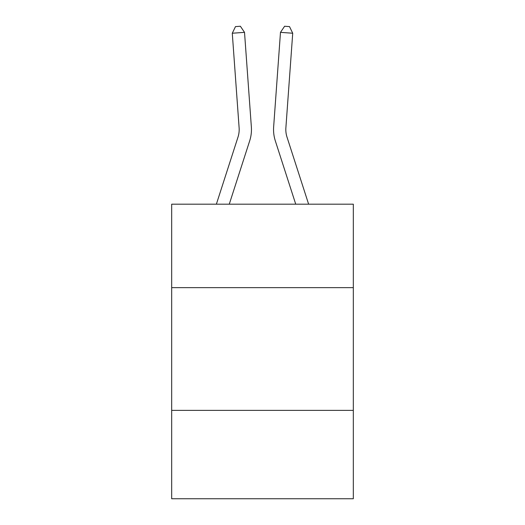 <?xml version="1.0" encoding="UTF-8"?>
<svg xmlns="http://www.w3.org/2000/svg" width="525" height="525" viewBox="0 0 525 525"><rect width="100%" height="100%" fill="white"/><g stroke="black" fill="none" stroke-linecap="round" stroke-linejoin="round"><path stroke-width="0.79" d="M353.325 287.647L353.325 204.192L171.675 204.192L171.675 287.647L353.325 287.647L353.325 498.75L171.675 498.75L171.675 287.647M353.325 410.379L171.675 410.379M251.357 126.912L244.519 32.353L251.357 126.912A36.822 36.822 136.5 0 1 249.677 140.871L229.268 204.192M216.372 204.192L237.996 137.104A24.544 24.544 -43.6 0 0 239.118 127.798L232.28 33.233L235.489 26.604L240.384 26.25L244.519 32.353L232.28 33.233M308.628 204.192L287.004 137.104A24.544 24.544 43.6 0 1 285.882 127.798L292.72 33.233L280.481 32.353L273.643 126.912A36.822 36.822 18.6 0 0 275.323 140.871L295.733 204.192L275.323 140.871M237.996 137.104A24.544 24.544 -43.5 0 0 239.118 127.798A24.544 24.544 -43.5 0 1 237.996 137.104A24.544 24.544 -43.5 0 0 239.118 127.798A24.544 24.544 -43.5 0 1 237.996 137.104A24.544 24.544 -43.5 0 0 239.118 127.798A24.544 24.544 -43.5 0 1 237.996 137.104A24.544 24.544 -43.5 0 0 239.118 127.798A24.544 24.544 -43.5 0 1 237.996 137.104A24.544 24.544 -43.5 0 0 239.118 127.798A24.544 24.544 -43.5 0 1 237.996 137.104A24.544 24.544 -43.5 0 0 239.118 127.798A24.544 24.544 -43.5 0 1 237.996 137.104A24.544 24.544 -43.5 0 0 239.118 127.798A24.544 24.544 -43.5 0 1 237.996 137.104A24.544 24.544 -43.5 0 0 239.118 127.798M287.004 137.104A24.544 24.544 -161.4 0 1 285.882 127.798A24.544 24.544 -161.4 0 0 287.004 137.104A24.544 24.544 -161.4 0 1 285.882 127.798A24.544 24.544 -161.4 0 0 287.004 137.104A24.544 24.544 -161.4 0 1 285.882 127.798A24.544 24.544 -161.4 0 0 287.004 137.104A24.544 24.544 -161.4 0 1 285.882 127.798A24.544 24.544 -161.4 0 0 287.004 137.104A24.544 24.544 -161.4 0 1 285.882 127.798A24.544 24.544 -161.4 0 0 287.004 137.104A24.544 24.544 -161.4 0 1 285.882 127.798A24.544 24.544 -161.4 0 0 287.004 137.104A24.544 24.544 -161.4 0 1 285.882 127.798A24.544 24.544 -161.4 0 0 287.004 137.104A24.544 24.544 -161.4 0 1 285.882 127.798M292.72 33.233L289.511 26.604L284.616 26.25L280.481 32.353L273.643 126.912"/></g></svg>
